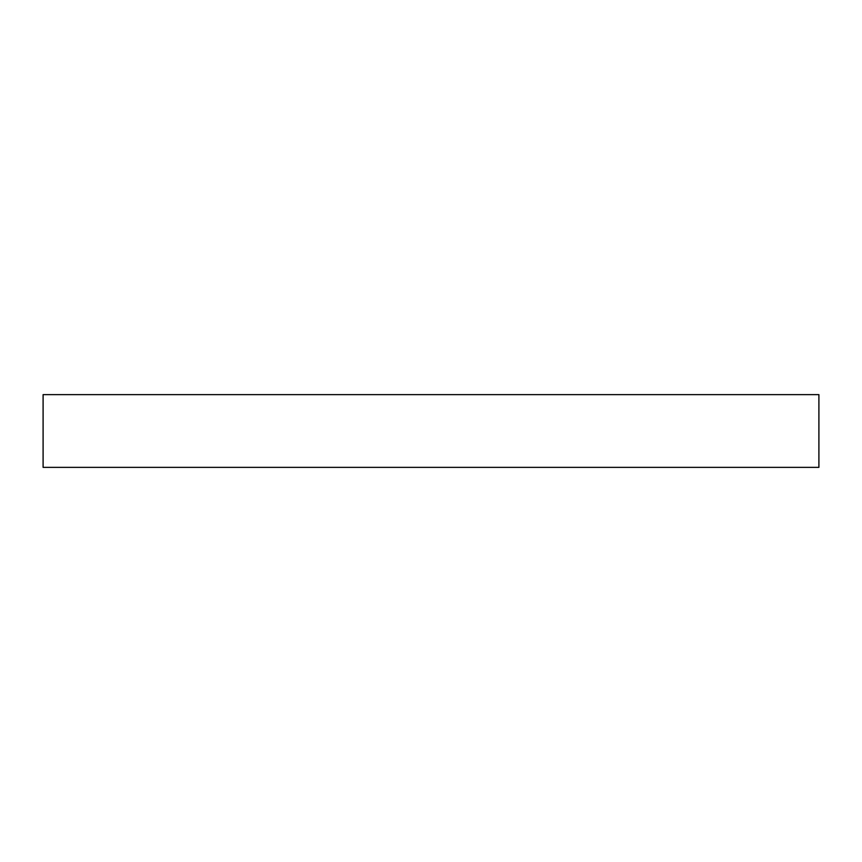 <?xml version="1.0" encoding="UTF-8"?>
<svg xmlns="http://www.w3.org/2000/svg" width="862" height="862" viewBox="0 0 862 862"><rect width="100%" height="100%" fill="white"/><g stroke="black" fill="none" stroke-linecap="round" stroke-linejoin="round"><path stroke-width="1.29" d="M818.9 467.366L43.1 467.366L43.1 394.634L818.9 394.634L818.9 467.366"/></g></svg>

